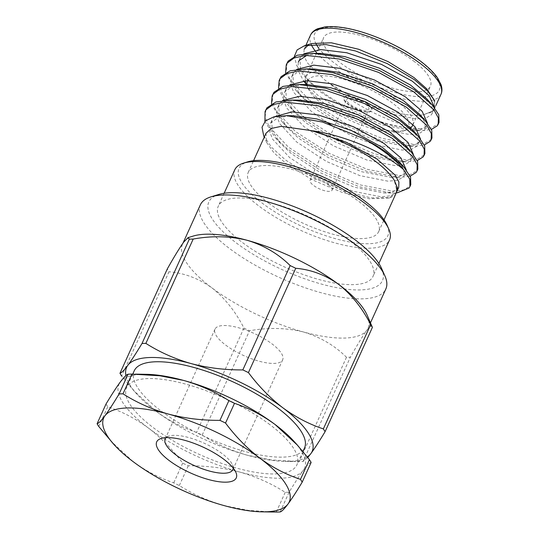<?xml version="1.0" encoding="UTF-8"?>
<svg xmlns="http://www.w3.org/2000/svg" width="539" height="539" viewBox="0 0 539 539"><rect width="100%" height="100%" fill="white"/><g stroke="black" fill="none" stroke-linecap="round" stroke-linejoin="round"><path stroke-width="0.4" stroke-dasharray="2.69 2.02" d="M387.049 225.167A81.699 26.876 24.4 0 1 350.7 242.159A81.699 26.876 24.4 0 1 262.601 203.452A81.699 26.876 24.4 0 1 247.563 161.895M234.795 169.765A84.96 27.947 -155.6 0 0 259.299 206.316A84.96 27.947 -155.6 0 0 338.276 243.803A84.96 27.947 -155.6 0 0 389.535 239.956M365.307 104.047A12.06 3.968 24.4 0 1 368.791 109.235A12.06 3.968 24.4 0 1 361.514 109.781A12.06 3.968 24.4 0 1 350.303 104.458A12.06 3.968 24.4 0 1 346.826 99.27A12.06 3.968 24.4 0 1 354.103 98.725A12.06 3.968 24.4 0 1 365.307 104.047M328.568 185.039A12.06 3.968 24.4 0 1 332.044 190.227A12.06 3.968 24.4 0 1 324.774 190.772A12.06 3.968 24.4 0 1 313.563 185.45A12.06 3.968 24.4 0 1 310.087 180.262A12.06 3.968 24.4 0 1 317.363 179.716A12.06 3.968 24.4 0 1 328.568 185.039M367.463 103.71A15.314 5.04 24.4 0 1 371.883 110.3A15.314 5.04 24.4 0 1 362.639 110.994A15.314 5.04 24.4 0 1 348.403 104.236A15.314 5.04 24.4 0 1 343.983 97.647A15.314 5.04 24.4 0 1 353.227 96.953A15.314 5.04 24.4 0 1 367.463 103.71M367.335 103.993A15.314 5.04 24.4 0 1 371.755 110.576A15.314 5.04 24.4 0 1 362.511 111.27A15.314 5.04 24.4 0 1 348.275 104.512A15.314 5.04 24.4 0 1 343.862 97.923A15.314 5.04 24.4 0 1 353.099 97.229A15.314 5.04 24.4 0 1 367.335 103.993M306.354 84.576A58.657 19.296 -155.6 0 0 322.706 102.174A58.657 19.296 -155.6 0 0 406.5 130.007A58.657 19.296 -155.6 0 0 410.678 127.884M412.625 125.398A58.657 19.296 -155.6 0 0 395.707 100.166A58.657 19.296 -155.6 0 0 341.18 74.281A58.657 19.296 -155.6 0 0 305.788 76.936A58.657 19.296 -155.6 0 0 305.249 80.776M307.668 80.709A55.396 18.225 24.4 0 1 341.463 78.721A55.396 18.225 24.4 0 1 392.405 103.023A55.396 18.225 24.4 0 1 402.599 131.206A55.396 18.225 24.4 0 1 323.461 104.916A55.396 18.225 24.4 0 1 308.018 88.302A55.396 18.225 24.4 0 1 307.008 84.96M413.507 60.934A58.657 19.296 24.4 0 1 430.425 86.166A58.657 19.296 24.4 0 1 395.033 88.82A58.657 19.296 24.4 0 1 340.5 62.935A58.657 19.296 24.4 0 1 323.582 37.703A58.657 19.296 24.4 0 1 358.974 35.048A58.657 19.296 24.4 0 1 413.507 60.934M268.873 203.284A71.62 23.561 24.4 0 1 248.216 172.473A71.62 23.561 24.4 0 1 291.431 169.233A71.62 23.561 24.4 0 1 358.011 200.838A71.62 23.561 24.4 0 1 378.661 231.649A71.62 23.561 24.4 0 1 335.447 234.889A71.62 23.561 24.4 0 1 268.873 203.284M396.461 192.41L388.983 198.029L369.262 198.776L341.901 192.295L312.391 179.885L286.667 164.045L273.96 152.827L266.711 142.565L266.017 133.241M433.902 99.008L434.596 108.332L430.607 112.476L422.01 114.989C401.616 117.967 357.741 103.09 330.084 83.74L324.808 79.974L307.217 62.692L303.733 55.227L304.158 49.164L305.903 45.303M308.557 44.791L311.63 43.544M285.603 72.738L296.086 90.532L306.516 100.497M307.823 101.575L342.501 124.138L380.702 140.133L413.453 146.312L424.308 145.045M287.119 62.881L286.357 70.306L290.09 79.583L310.154 100.881M264.905 121.369L274.897 137.236L287.462 148.959L321.311 170.843L359.513 186.838L392.264 193.023L397.182 192.854M265.929 109.585L265.168 117.01L268.9 126.288L288.318 147.066L322.167 168.956L360.375 184.951L392.54 191.116L403.623 189.971L409.889 186.157L410.779 184.682M271.474 103.872L281.964 121.673L294.523 133.389L328.372 155.272L366.581 171.274L399.332 177.452L410.179 176.186M272.99 94.015L272.229 101.447L275.968 110.717L295.385 131.496L329.228 153.386L367.436 169.381L399.601 175.552L410.684 174.4L416.957 170.587L417.846 169.111M278.535 88.308L283.912 99.715M284.343 100.335L289.025 106.102L301.591 117.819L335.433 139.702L373.642 155.704L406.393 161.882L417.247 160.615M280.051 78.445L279.296 85.876L283.029 95.147L303.093 116.451M304.596 117.637L337.791 138.597L374.497 153.81L406.662 159.982L417.752 158.83L424.018 155.016L424.907 153.541M311.993 102.322L345.081 123.148L381.558 138.24L413.73 144.412L424.813 143.259L431.079 139.446L431.968 137.977M434.697 100.773L434.421 110.441L423.324 114.854L433.268 110.818L434.043 109.545L431.503 114.713L426.026 117.994L416.324 118.924L388.12 113.338L358.091 100.934L330.084 83.74C354.096 106.176 395.127 124.981 419.396 128.794A81.47 26.802 -155.6 0 1 367.632 117.145C347.85 108.75 330.73 98.819 316.278 87.365L304.252 76.188L296.639 65.462L294.375 56.299M263.686 135.808L271.73 147.464L285.562 160.029L312.364 177.149L342.885 190.665L370.994 197.901L390.721 197.503L395.168 195.259M381.511 268.281A95.315 31.356 24.4 0 1 339.105 288.102A95.315 31.356 24.4 0 1 236.318 242.941A95.315 31.356 24.4 0 1 218.773 194.458M200.346 204.854A101.837 33.499 -155.6 0 0 229.722 248.661A101.837 33.499 -155.6 0 0 324.384 293.6A101.837 33.499 -155.6 0 0 385.83 288.992M193.191 236.075A101.837 33.499 -155.6 0 0 183.765 242.024A101.837 33.499 -155.6 0 0 182.559 244.066A101.837 33.499 -155.6 0 0 211.928 287.873A101.837 33.499 -155.6 0 0 303.47 331.984A101.837 33.499 -155.6 0 0 366.837 330.245A101.837 33.499 -155.6 0 0 368.043 328.204A101.837 33.499 -155.6 0 0 367.052 314.944M348.497 239.862A84.96 27.947 -155.6 0 0 269.52 202.374A84.96 27.947 -155.6 0 0 218.261 206.221A84.96 27.947 -155.6 0 0 242.766 242.766A84.96 27.947 -155.6 0 0 321.743 280.26A84.96 27.947 -155.6 0 0 373.001 276.413A84.96 27.947 -155.6 0 0 348.497 239.862M233.225 468.095A37.151 12.222 -155.6 0 0 232.498 464.793A37.151 12.222 -155.6 0 0 222.142 453.649A37.151 12.222 -155.6 0 0 169.071 436.024A37.151 12.222 -155.6 0 0 166.106 437.648M225.72 345.115A37.151 12.222 -155.6 0 0 260.249 361.507A37.151 12.222 -155.6 0 0 282.665 359.83A37.151 12.222 -155.6 0 0 271.952 343.848A37.151 12.222 -155.6 0 0 237.416 327.449A37.151 12.222 -155.6 0 0 215 329.134A37.151 12.222 -155.6 0 0 225.72 345.115M134.224 370.825A93.49 30.757 -155.6 0 0 161.188 411.041A93.49 30.757 -155.6 0 0 248.095 452.302A93.49 30.757 -155.6 0 0 304.501 448.064M269.911 424.665A93.49 30.757 -155.6 0 0 183.004 383.404A93.49 30.757 -155.6 0 0 126.598 387.642A93.49 30.757 -155.6 0 0 153.561 427.858A93.49 30.757 -155.6 0 0 240.468 469.119A93.49 30.757 -155.6 0 0 296.874 464.881A93.49 30.757 -155.6 0 0 269.911 424.665M125.937 375.562A101.837 33.499 -155.6 0 0 137.054 394.305A101.837 33.499 -155.6 0 0 155.993 411.183A101.837 33.499 -155.6 0 0 247.529 455.293A101.837 33.499 -155.6 0 0 284.969 461.404A101.837 33.499 -155.6 0 0 307.291 456.883M294.045 441.401A101.837 33.499 24.4 0 1 303.275 470.372A101.837 33.499 24.4 0 1 239.902 472.11A101.837 33.499 24.4 0 1 148.366 428A101.837 33.499 24.4 0 1 120.197 382.151A101.837 33.499 24.4 0 1 146.13 374.309M106.028 404.001A115.838 38.107 -155.6 0 0 107.746 406.797C121.922 411.486 135.464 418.554 148.366 428C160.959 437.668 172.392 449.371 182.681 463.109A115.838 38.107 -155.6 0 0 188.266 465.804C206.174 465.683 223.382 467.791 239.902 472.11C256.315 476.786 271.42 483.523 285.232 492.323A115.838 38.107 -155.6 0 0 289.106 492.215C294.739 482.877 299.462 475.593 303.275 470.372C306.947 465.474 309.568 462.826 311.138 462.428M272.849 512.016L248.29 510.359L224.648 505.744C208.243 501.061 193.13 494.324 179.319 485.524A115.838 38.107 24.4 0 1 173.733 482.836C159.382 478.059 145.84 470.992 133.113 461.633L110.805 441.023M285.232 492.323L276.285 512.05M280.152 511.942L289.106 492.215M182.681 463.109L173.733 482.836M179.319 485.524L188.266 465.804M98.799 426.524L107.746 406.797M307.776 457.503L303.039 461.499A115.838 38.107 24.4 0 1 299.172 461.606L271.171 459.915L247.529 455.293C231.123 450.617 216.011 443.88 202.199 435.081A115.838 38.107 24.4 0 1 196.614 432.393C182.263 427.616 168.727 420.548 155.993 411.183L133.692 390.58L121.679 376.081L169.003 271.757A115.838 38.107 24.4 0 1 167.285 268.961M372.166 326.371L370.515 326.189L366.837 330.245C362.801 335.858 357.31 344.839 350.357 357.182A115.838 38.107 24.4 0 1 346.489 357.283C334.773 345.58 320.429 337.144 303.47 331.984C286.344 327.766 268.361 327.355 249.523 330.764A115.838 38.107 24.4 0 1 243.931 328.069C235.577 311.609 224.911 298.215 211.928 287.873C198.568 278.42 184.257 273.044 169.003 271.757M202.199 435.081L249.523 330.764M243.931 328.069L196.614 432.393M303.039 461.499L350.357 357.182M346.489 357.283L299.172 461.606M367.632 117.145L387.763 124.563L420.514 130.741L431.368 129.475M419.396 128.794L431.416 127.824L438.14 123.876L439.029 122.407M434.043 109.545L434.562 107.679M303.807 53.819L300.998 56.568L300.075 58.165L300.358 68.345L308.887 81.328L319.627 91.408L349.306 110.798L382.818 125.021L411.931 130.62L421.026 129.582L426.208 126.389L427.494 123.249M296.746 69.39L293.93 72.138L293.014 73.735L293.297 83.916L301.827 96.899L312.566 106.971L342.245 126.369L375.757 140.585L404.863 146.19L413.965 145.153L419.147 141.959L420.433 138.819M289.686 84.96L286.869 87.709L285.953 89.306L286.236 99.486L294.766 112.469L305.498 122.542L335.184 141.939L368.696 156.155L397.802 161.761L406.905 160.723L412.079 157.529L413.373 154.383M282.618 100.53L279.808 103.279L278.892 104.876L279.175 115.056L287.698 128.039L298.438 138.112L328.123 157.509L361.635 171.725L390.741 177.324L399.844 176.293L405.018 173.1L406.312 169.953M274.856 116.626L271.824 120.44L272.107 130.627L280.637 143.603L291.377 153.682L321.055 173.08L354.568 187.296L383.68 192.895L392.776 191.864L397.957 188.67L398.725 187.397M432.278 113.439L432.083 106.965L426.47 98.516M317.592 53.529L306.859 55.342M300.075 58.165L298.31 62.059L297.986 70.36L303.538 80.877M306.165 84.138L317.862 95.295L347.54 114.692L381.053 128.909L409.256 134.487L418.965 133.564L424.442 130.283L425.21 129.01L425.015 122.535L419.403 114.086M310.531 69.1L298.875 71.249L292.165 76.033L291.249 77.629L290.548 84.225L293.795 92.459L310.801 110.866L324.761 121.005M330.515 124.61L352.452 136.165L373.992 144.479L402.195 150.058L411.904 149.135L417.381 145.853L418.149 144.58L417.954 138.099L412.342 129.656M303.47 84.67L291.815 86.819L285.104 91.603L284.188 93.193L283.487 99.796L286.735 108.029L303.733 126.436L333.419 145.833L366.931 160.049L395.134 165.628L404.843 164.705L410.314 161.424L411.089 160.15L410.893 153.669L405.281 145.227M296.41 100.234L284.747 102.39L278.043 107.167L277.12 108.763L276.426 115.366L279.674 123.599L296.672 142.006L326.358 161.404L359.863 175.62L388.073 181.198L397.775 180.269L403.253 176.994L404.028 175.721L403.832 169.239L398.22 160.797M290.07 115.777L277.929 117.866L270.982 122.737L270.059 124.334L269.359 130.937L272.606 139.163L289.611 157.577L319.29 176.974L352.802 191.19L381.006 196.769L390.714 195.839L396.192 192.558L396.96 191.284L394.245 180.201M310.511 35.15A71.62 23.561 -155.6 0 0 311.185 44.427M316.73 52.815A71.62 23.561 -155.6 0 0 331.162 65.96A71.62 23.561 -155.6 0 0 397.742 97.566A71.62 23.561 -155.6 0 0 440.956 94.325M316.164 44.131A68.359 22.49 24.4 0 1 344.421 28.143A68.359 22.49 24.4 0 1 419.544 60.766A68.359 22.49 24.4 0 1 423.398 96.798A68.359 22.49 24.4 0 1 334.463 63.103A68.359 22.49 24.4 0 1 318.812 48.22M332.044 190.227L363.98 119.833M364.869 117.873L368.791 109.235M402.599 131.206L406.5 130.007M413.002 124.57L430.425 86.166M248.216 172.473L253.559 160.696M266.711 142.565L264.265 137.095M388.983 198.035L390.721 197.496M183.024 243.049L182.559 244.066M224.136 193.272L218.261 206.221M232.498 464.793L235.826 472.245M282.665 359.83L232.855 469.631M132.735 374.106L126.598 387.642M302.945 451.507L296.874 464.881M215 329.134L165.19 438.941M169.071 436.024L161.276 438.423M137.054 394.305L133.692 390.58M284.969 461.404L295.736 461.573M378.877 263.463L373.001 276.413M370.529 322.72L368.043 328.204M434.596 108.332L435.923 105.408M378.661 231.649L384.004 219.872M426.976 125.115L425.21 129.01M293.014 73.735L291.249 77.623M419.915 140.686L418.149 144.58M285.953 89.306L284.188 93.193M412.854 156.256L411.089 160.15M278.892 104.876L277.127 108.763M405.793 171.826L404.028 175.714M271.824 120.44L270.059 124.334M397.95 189.108L396.96 191.284M308.887 81.328L304.252 76.188M411.931 130.62L420.514 130.741M301.827 96.899L296.086 90.532M404.863 146.19L413.453 146.312M294.766 112.469L289.025 106.102M397.802 161.761L406.393 161.882M287.698 128.039L281.964 121.673M390.741 177.324L399.332 177.452M280.637 143.603L274.897 137.236M383.68 192.895L392.264 193.023M305.788 76.936L323.582 37.703M308.018 88.302L306.509 84.913M310.087 180.262L346.826 99.27"/><path stroke-width="0.81" d="M243.668 163.101L247.563 161.895A81.699 26.876 24.4 0 1 364.276 200.663A81.699 26.876 24.4 0 1 387.049 225.167L388.713 228.893A84.96 27.947 -155.6 0 0 365.038 203.412A84.96 27.947 -155.6 0 0 243.668 163.101A84.96 27.947 -155.6 0 0 234.795 169.765L224.136 193.272M410.678 127.884A58.657 19.296 -155.6 0 0 412.625 125.398L413.002 124.57M253.559 160.696L266.017 133.241L271.272 128.457L281.196 126.355L311.717 130.66C332.536 136.266 360.012 149.229 375.804 161.599C384.233 167.966 390.384 174.171 394.245 180.201L396.994 186.905L396.461 192.41L384.004 219.872M304.158 49.164L308.557 44.791M304.441 45.754L311.63 43.544L331.35 42.797L358.718 49.278L388.221 61.689L413.945 77.528L426.666 88.746L434.69 100.773L427.501 90.835L414.565 79.792L387.285 63.629L355.666 51.01L326.149 44.589L304.441 45.754L297.144 49.898L294.375 56.299M431.368 129.475L437.284 125.769L438.173 124.293L438.396 118.054L434.077 110.057L413.575 91.684L378.546 72.388L339.166 58.987L305.822 55.416L294.119 57.929L287.294 62.975L286.256 64.768L285.603 72.738M306.516 100.497L307.823 101.575M438.173 124.293L439.029 122.407L438.8 114.8L432.217 104.896L414.43 89.791L379.409 70.501L340.021 57.1L313.044 53.341L297.11 55.261L288.149 61.082L286.256 64.768M362.545 138.139A81.47 26.802 24.4 0 1 385.776 152.961A81.47 26.802 24.4 0 1 403.529 169.536L409.768 179.17L409.923 186.575L410.779 184.682L410.55 177.082L403.967 167.171L386.18 152.072C379.449 147.356 371.573 142.707 362.545 138.139L322.524 122.057L286.526 115.649L273.893 116.848L265.532 120.783L262.028 127.211L263.686 135.808M410.179 176.186L416.095 172.473L416.984 171.004L417.206 164.759L412.894 156.768L392.385 138.388L357.364 119.099L317.976 105.698L284.632 102.127L272.929 104.64L266.104 109.686L265.073 111.479L264.905 121.369M416.984 171.004L417.846 169.111L417.61 161.511L411.028 151.6L393.241 136.502L358.219 117.212L318.839 103.805L291.862 100.052L275.928 101.965L266.96 107.793L265.073 111.479M417.247 160.615L423.162 156.903L424.052 155.434L424.274 149.195L419.955 141.198L399.446 122.818L364.425 103.528L325.044 90.128L291.7 86.557L279.99 89.07L273.165 94.116L272.134 95.908L271.474 103.872M424.052 155.434L424.907 153.541L424.678 145.941L418.089 136.03L400.309 120.931L365.28 101.642L325.9 88.241L298.923 84.482L282.988 86.395L274.028 92.223L272.134 95.908M424.308 145.045L430.223 141.333L431.112 139.864L431.335 133.625L427.016 125.627L406.514 107.254L371.486 87.958L332.105 74.557L298.761 70.986L287.058 73.499L280.233 78.546L279.195 80.338L278.535 88.308M283.912 99.715L284.343 100.335M431.112 139.864L431.968 137.977L431.739 130.371L425.15 120.46L407.369 105.361L372.341 86.072L332.961 72.671L305.984 68.911L290.049 70.831L281.088 76.653L279.195 80.338M397.182 192.854L409.034 188.044L409.923 186.575M303.093 116.451L304.596 117.637M310.154 100.881L311.993 102.322M397.95 189.108L398.725 187.397L398.894 181.98L395.06 175.034L376.97 159.018L346.274 142.289L311.717 130.66C335.063 133.955 363.178 143.724 383 155.367C391.361 160.238 398.2 164.961 403.529 169.536M395.168 195.259L397.944 189.007L394.245 180.201M210.978 196.856L218.773 194.458A95.315 31.356 24.4 0 1 354.945 239.687A95.315 31.356 24.4 0 1 381.511 268.281L384.839 275.725A101.837 33.499 -155.6 0 0 356.461 245.184A101.837 33.499 -155.6 0 0 210.978 196.856A101.837 33.499 -155.6 0 0 200.346 204.854L183.024 243.049M247.131 240.286A101.837 33.499 -155.6 0 0 193.191 236.075L188.05 237.659L189.317 239.175A115.838 38.107 24.4 0 1 193.191 239.067C211.766 235.644 229.749 236.055 247.131 240.286C263.888 245.333 278.225 253.768 290.157 265.586A115.838 38.107 24.4 0 1 295.743 268.281C310.996 269.567 325.307 274.937 338.674 284.397A101.837 33.499 -155.6 0 0 247.131 240.286M223.658 459.147A43.666 14.364 24.4 0 1 235.826 472.245A43.666 14.364 24.4 0 1 216.395 481.327A43.666 14.364 24.4 0 1 169.307 460.636A43.666 14.364 24.4 0 1 161.276 438.423A43.666 14.364 24.4 0 1 223.658 459.147M166.106 437.648A37.151 12.222 -155.6 0 0 165.19 438.941A37.151 12.222 -155.6 0 0 175.909 454.923A37.151 12.222 -155.6 0 0 210.439 471.315A37.151 12.222 -155.6 0 0 232.855 469.631A37.151 12.222 -155.6 0 0 233.225 468.095M302.945 451.507L304.501 448.064A93.49 30.757 -155.6 0 0 277.538 407.848A93.49 30.757 -155.6 0 0 190.631 366.594A93.49 30.757 -155.6 0 0 134.224 370.825L132.735 374.106M307.291 456.883A101.837 33.499 -155.6 0 0 310.902 453.555A101.837 33.499 -155.6 0 0 282.732 407.706A101.837 33.499 -155.6 0 0 191.197 363.596A101.837 33.499 -155.6 0 0 127.824 365.334A101.837 33.499 -155.6 0 0 125.937 375.562M135.37 374.133L146.13 374.309A101.837 33.499 24.4 0 1 183.57 380.413A101.837 33.499 24.4 0 1 275.106 424.523A101.837 33.499 24.4 0 1 294.045 441.401L297.413 445.133L275.106 424.523C262.203 415.077 248.668 408.01 234.485 403.32A115.838 38.107 -155.6 0 0 228.9 400.625C215.041 391.819 199.929 385.082 183.57 380.413L159.894 375.777L131.934 374.106A115.838 38.107 -155.6 0 0 128.066 374.207C126.476 374.625 123.855 377.273 120.197 382.151C116.377 387.386 111.654 394.669 106.028 404.001L97.081 423.721C98.664 423.304 101.285 420.656 104.943 415.785A101.837 33.499 -155.6 0 0 114.174 444.749A101.837 33.499 -155.6 0 0 133.113 461.633A101.837 33.499 -155.6 0 0 224.648 505.744A101.837 33.499 -155.6 0 0 262.089 511.848A101.837 33.499 -155.6 0 0 288.021 503.999A101.837 33.499 -155.6 0 0 259.852 458.15A101.837 33.499 -155.6 0 0 168.316 414.046A101.837 33.499 -155.6 0 0 104.943 415.785C108.763 410.55 113.493 403.266 119.112 393.935A115.838 38.107 24.4 0 1 122.986 393.827C136.845 402.633 151.951 409.37 168.316 414.046C184.877 418.385 202.091 420.487 219.952 420.353A115.838 38.107 24.4 0 1 225.538 423.048C235.678 436.63 247.118 448.333 259.852 458.15C272.586 467.515 286.121 474.583 300.472 479.353A115.838 38.107 24.4 0 1 302.19 482.156C296.558 491.494 291.835 498.777 288.021 503.999C284.349 508.897 281.729 511.545 280.152 511.942A115.838 38.107 24.4 0 1 276.285 512.05L262.089 511.848M302.19 482.156L311.138 462.428A115.838 38.107 -155.6 0 0 309.42 459.632L297.413 445.133M114.174 444.749L98.799 426.524A115.838 38.107 24.4 0 1 97.081 423.721M234.485 403.32L225.538 423.048M219.952 420.353L228.9 400.625M300.472 479.353L309.42 459.632M131.934 374.106L122.986 393.827M119.112 393.935L128.066 374.207M121.679 376.081A115.838 38.107 24.4 0 1 119.961 373.278C121.551 372.86 124.172 370.212 127.824 365.334C131.651 360.106 136.374 352.823 142 343.491A115.838 38.107 24.4 0 1 145.867 343.383C159.726 352.189 174.838 358.927 191.197 363.596C207.758 367.935 224.972 370.044 242.833 369.909A115.838 38.107 24.4 0 1 248.425 372.597C258.572 386.194 270.012 397.897 282.732 407.706C295.466 417.065 309.002 424.132 323.353 428.909A115.838 38.107 24.4 0 1 325.071 431.712C319.445 441.05 314.715 448.333 310.902 453.555L307.776 457.503M378.877 263.463L389.535 239.956A84.96 27.947 -155.6 0 0 388.713 228.893M370.529 322.72L385.83 288.992A101.837 33.499 -155.6 0 0 384.839 275.725M367.052 314.944A101.837 33.499 -155.6 0 0 338.674 284.397C351.65 294.732 362.316 308.133 370.677 324.593A115.838 38.107 24.4 0 1 372.395 327.389L367.052 314.944M119.961 373.278L167.285 268.961C174.158 256.746 179.649 247.765 183.765 242.024L188.05 237.659M323.353 428.909L370.677 324.593M372.395 327.389L325.071 431.712M242.833 369.909L290.157 265.586M295.743 268.281L248.425 372.597M142 343.491L189.317 239.175M193.191 239.067L145.867 343.383M434.562 107.679L429.192 95.72L412.281 81.173L381.423 64.377L346.739 52.748L320.9 49.581L303.807 53.819M427.494 123.249L422.131 111.29L405.22 96.744L374.362 79.94L339.671 68.318L313.833 65.152L296.746 69.39M420.433 138.819L415.064 126.86L398.159 112.314L367.302 95.511L332.61 83.889L306.772 80.722L289.686 84.96M413.373 154.383L408.003 142.431L391.098 127.884L360.234 111.081L325.549 99.459L299.711 96.292L282.618 100.53M406.312 169.953L400.942 158.001L384.031 143.455L353.173 126.652L318.488 115.029L291.889 111.883L274.856 116.626M432.217 104.896L426.47 98.516L410.516 85.068L379.658 68.264L344.973 56.642L321.621 53.469L317.592 53.529M306.859 55.342L299.233 60.462L298.31 62.059M303.538 80.877L306.165 84.138M425.15 120.46L419.409 114.086L403.455 100.638L372.597 83.835L337.906 72.213L314.56 69.039L310.531 69.1M324.761 121.005L330.515 124.61M418.089 136.03L412.342 129.656L396.394 116.208L365.536 99.405L330.845 87.783L307.499 84.603L303.47 84.67M411.028 151.6L405.281 145.227L389.333 131.772L358.469 114.975L323.784 103.353L300.432 100.173L296.41 100.234M403.967 167.171L398.22 160.797L382.266 147.342L351.408 130.546L316.716 118.924L293.371 115.744L290.07 115.777M305.249 80.776A58.657 19.296 -155.6 0 0 306.354 84.576L306.509 84.913M307.008 84.96A55.396 18.225 24.4 0 1 307.668 80.709M420.299 63.514A71.62 23.561 -155.6 0 0 353.725 31.909A71.62 23.561 -155.6 0 0 310.511 35.15C311.683 32.441 314.069 30.299 317.66 28.735L324.748 26.95C329.201 26.384 334.476 26.492 340.574 27.28C364.357 30.13 399.109 44.831 420.231 60.961C428.121 66.917 433.922 72.61 437.641 78.047L441.057 84.67C442.263 88.423 442.229 91.643 440.956 94.325A71.62 23.561 -155.6 0 0 420.299 63.514M311.185 44.427A71.62 23.561 -155.6 0 0 316.73 52.815M318.812 48.22A68.359 22.49 24.4 0 1 316.164 44.131M363.98 119.833L364.869 117.873M305.903 45.303L310.511 35.15M264.265 137.095L263.692 135.808M435.923 105.408L440.956 94.325M321.621 53.469L313.044 53.341M314.56 69.039L305.984 68.911M307.493 84.603L298.923 84.482M300.432 100.173L291.862 100.052M293.371 115.744L286.526 115.649"/></g></svg>
